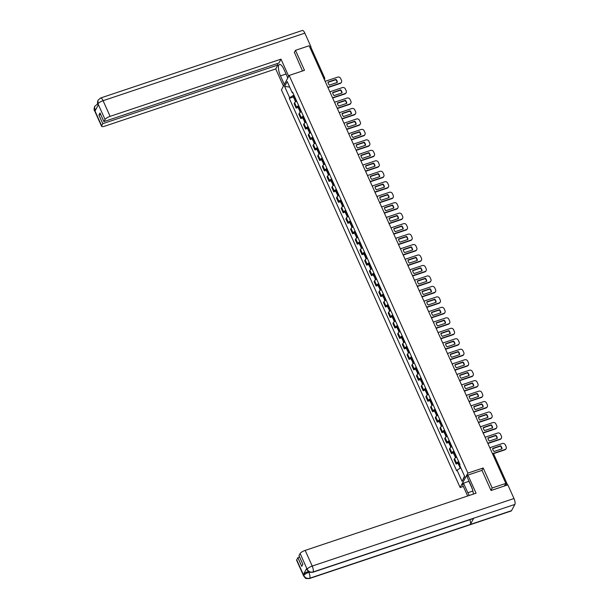 <?xml version="1.0" encoding="UTF-8"?>
<svg xmlns="http://www.w3.org/2000/svg" width="609" height="609" viewBox="0 0 609 609"><rect width="100%" height="100%" fill="white"/><g stroke="black" fill="none" stroke-linecap="round" stroke-linejoin="round"><path stroke-width="0.91" d="M463.35 486.431L460.138 487.512L467.895 473.109L289.176 75.447L304.485 70.324L295.494 50.326L309.151 45.751L505.843 483.417L492.186 487.984L483.196 467.986L467.895 473.109M289.176 75.447L281.419 89.843L460.138 487.512M507.069 485.122A1.53 0.426 155.8 0 0 506.597 485.251L505.805 483.485M505.843 483.417L504.473 485.959L506.597 485.251M490.945 490.291L492.186 487.984M295.494 50.326L294.254 52.633M309.966 47.571A1.53 0.426 -24.2 0 1 310.993 47.54L324.65 77.937A1.53 0.426 155.8 0 0 323.63 77.967M296.69 101.193A3.525 0.974 155.8 0 0 294.611 102.807L294.139 103.682L296.134 108.113L296.606 107.237A3.525 0.974 -24.2 0 1 298.684 105.623M298.09 107.458L296.134 108.113M301.394 111.66A3.525 0.974 155.8 0 0 299.316 113.274L298.844 114.157L300.838 118.58L301.31 117.704A3.525 0.974 -24.2 0 1 303.389 116.091M302.795 117.925L300.838 118.58M306.099 122.127A3.525 0.974 155.8 0 0 304.02 123.741L303.548 124.624L305.543 129.047L306.015 128.172A3.525 0.974 -24.2 0 1 308.093 126.558M307.499 128.392L305.543 129.047M310.803 132.595A3.525 0.974 155.8 0 0 308.725 134.208L308.253 135.091L310.247 139.522L310.719 138.639A3.525 0.974 -24.2 0 1 312.798 137.025M312.204 138.867L310.247 139.522M315.508 143.069A3.525 0.974 155.8 0 0 313.429 144.683L312.957 145.559L314.952 149.989L315.424 149.106A3.525 0.974 -24.2 0 1 317.502 147.492M316.908 149.334L314.952 149.989M320.212 153.537A3.525 0.974 155.8 0 0 318.134 155.15L317.662 156.026L319.656 160.456L320.128 159.581A3.525 0.974 -24.2 0 1 322.207 157.967M321.613 159.802L319.656 160.456M324.917 164.004A3.525 0.974 155.8 0 0 322.839 165.618L322.367 166.493L324.361 170.923L324.833 170.048A3.525 0.974 -24.2 0 1 326.911 168.434M326.317 170.269L324.361 170.923M329.621 174.471A3.525 0.974 155.8 0 0 327.543 176.085L327.071 176.96L329.066 181.391L329.538 180.515A3.525 0.974 -24.2 0 1 331.616 178.901M331.022 180.736L329.066 181.391M334.333 184.938A3.525 0.974 155.8 0 0 332.248 186.552L331.776 187.435L333.77 191.858L334.242 190.982A3.525 0.974 -24.2 0 1 336.32 189.369M335.726 191.203L333.77 191.858M339.038 195.405A3.525 0.974 155.8 0 0 336.952 197.019L336.48 197.902L338.475 202.333L338.947 201.45A3.525 0.974 -24.2 0 1 341.025 199.836M340.431 201.678L338.475 202.333M343.742 205.88A3.525 0.974 155.8 0 0 341.664 207.494L341.185 208.369L343.179 212.8L343.651 211.917A3.525 0.974 -24.2 0 1 345.729 210.303M345.136 212.145L343.179 212.8M348.447 216.347A3.525 0.974 155.8 0 0 346.369 217.961L345.889 218.837L347.884 223.267L348.356 222.392A3.525 0.974 -24.2 0 1 350.434 220.77M349.84 222.612L347.884 223.267M353.151 226.814A3.525 0.974 155.8 0 0 351.073 228.428L350.594 229.304L352.588 233.734L353.06 232.859A3.525 0.974 -24.2 0 1 355.138 231.245M354.545 233.08L352.588 233.734M357.856 237.282A3.525 0.974 155.8 0 0 355.778 238.895L355.298 239.771L357.293 244.201L357.765 243.326A3.525 0.974 -24.2 0 1 359.843 241.712M359.249 243.547L357.293 244.201M362.561 247.749A3.525 0.974 155.8 0 0 360.482 249.363L360.003 250.246L361.997 254.669L362.469 253.793A3.525 0.974 -24.2 0 1 364.547 252.179M363.954 254.014L361.997 254.669M367.265 258.216A3.525 0.974 155.8 0 0 365.187 259.83L364.707 260.713L366.702 265.143L367.174 264.26A3.525 0.974 -24.2 0 1 369.252 262.646M368.658 264.489L366.702 265.143M371.97 268.683A3.525 0.974 155.8 0 0 369.891 270.305L369.412 271.18L371.406 275.611L371.878 274.728A3.525 0.974 -24.2 0 1 373.956 273.114M373.363 274.956L371.406 275.611M376.674 279.158A3.525 0.974 155.8 0 0 374.596 280.772L374.116 281.647L376.111 286.078L376.583 285.195A3.525 0.974 -24.2 0 1 378.661 283.581M378.067 285.423L376.111 286.078M381.379 289.625A3.525 0.974 155.8 0 0 379.3 291.239L378.821 292.114L380.815 296.545L381.287 295.669A3.525 0.974 -24.2 0 1 383.365 294.056M382.772 295.89L380.815 296.545M386.083 300.092A3.525 0.974 155.8 0 0 384.005 301.706L383.533 302.582L385.52 307.012L385.992 306.137A3.525 0.974 -24.2 0 1 388.07 304.523M387.476 306.357L385.52 307.012M390.788 310.56A3.525 0.974 155.8 0 0 388.709 312.173L388.238 313.056L390.224 317.479L390.696 316.604A3.525 0.974 -24.2 0 1 392.775 314.99M392.181 316.825L390.224 317.479M395.492 321.027A3.525 0.974 155.8 0 0 393.414 322.641L392.942 323.524L394.929 327.954L395.401 327.071A3.525 0.974 -24.2 0 1 397.479 325.457M396.885 327.292L394.929 327.954M400.197 331.494A3.525 0.974 155.8 0 0 398.119 333.108L397.647 333.991L399.633 338.421L400.105 337.538A3.525 0.974 -24.2 0 1 402.184 335.924M401.59 337.767L399.633 338.421M404.901 341.969A3.525 0.974 155.8 0 0 402.823 343.583L402.351 344.458L404.338 348.888L404.81 348.005A3.525 0.974 -24.2 0 1 406.888 346.392M406.294 348.234L404.338 348.888M409.606 352.436A3.525 0.974 155.8 0 0 407.528 354.05L407.056 354.925L409.042 359.356L409.514 358.48A3.525 0.974 -24.2 0 1 411.593 356.866M410.999 358.701L409.042 359.356M414.31 362.903A3.525 0.974 155.8 0 0 412.232 364.517L411.76 365.392L413.747 369.823L414.219 368.947A3.525 0.974 -24.2 0 1 416.297 367.334M415.703 369.168L413.747 369.823M419.015 373.37A3.525 0.974 155.8 0 0 416.937 374.984L416.465 375.867L418.452 380.29L418.923 379.415A3.525 0.974 -24.2 0 1 421.002 377.801M420.408 379.635L418.452 380.29M423.719 383.837A3.525 0.974 155.8 0 0 421.641 385.451L421.169 386.334L423.156 390.757L423.628 389.882A3.525 0.974 -24.2 0 1 425.706 388.268M425.112 390.103L423.156 390.757M428.424 394.305A3.525 0.974 155.8 0 0 426.346 395.919L425.874 396.802L427.861 401.232L428.333 400.349A3.525 0.974 -24.2 0 1 430.411 398.735M429.817 400.577L427.861 401.232M433.128 404.779A3.525 0.974 155.8 0 0 431.05 406.393L430.578 407.269L432.565 411.699L433.037 410.816A3.525 0.974 -24.2 0 1 435.115 409.202M434.521 411.045L432.565 411.699M437.833 415.247A3.525 0.974 155.8 0 0 435.755 416.861L435.283 417.736L437.27 422.166L437.742 421.291A3.525 0.974 -24.2 0 1 439.82 419.67M439.226 421.512L437.27 422.166M442.537 425.714A3.525 0.974 155.8 0 0 440.459 427.328L439.987 428.203L441.974 432.634L442.446 431.758A3.525 0.974 -24.2 0 1 444.524 430.144M443.931 431.979L441.974 432.634M447.242 436.181A3.525 0.974 155.8 0 0 445.164 437.795L444.692 438.67L446.679 443.101L447.151 442.225A3.525 0.974 -24.2 0 1 449.229 440.611M448.635 442.446L446.679 443.101M451.947 446.648A3.525 0.974 155.8 0 0 449.868 448.262L449.396 449.145L451.383 453.568L451.855 452.693A3.525 0.974 -24.2 0 1 453.941 451.079M453.34 452.913L451.383 453.568M456.651 457.115A3.525 0.974 155.8 0 0 454.573 458.729L454.101 459.612L456.088 464.043L456.56 463.16A3.525 0.974 -24.2 0 1 458.646 461.546M458.044 463.388L456.088 464.043M293.934 95.057L289.663 97.684L284.593 86.409L287.204 81.568L292.274 92.842L292.975 92.918M464.515 476.093L462.109 481.392L464.713 476.55L459.65 465.276L460.016 464.598L292.632 92.165L292.274 92.842M462.109 481.392L457.039 470.118L460.785 467.811M289.663 97.684L289.298 98.361L456.674 470.795L457.039 470.118M481.909 470.384L483.196 467.986M293.386 96.991L289.298 98.361M284.593 86.409L289.686 87.087M295.296 98.079A5.816 1.606 155.8 0 0 294.695 98.559L294.642 98.612A1.934 0.533 155.8 0 0 294.345 99.13A1.934 0.533 155.8 0 0 295.715 99.069L295.73 99.061M294.345 99.13L293.241 96.679A1.934 0.533 -24.2 0 1 293.538 96.161L293.591 96.115A5.816 1.606 -24.2 0 1 294.193 95.628M295.578 101.87L294.825 100.203A1.934 0.533 -24.2 0 1 295.121 99.686L295.175 99.632A5.816 1.606 -24.2 0 1 295.776 99.153M327.825 87.293L340.355 83.098A2.299 2.078 28.3 0 0 341.512 80.396L340.637 78.454A2.299 2.078 -151.7 0 0 337.668 77.13L325.137 81.324M337.348 82.451A4.743 4.293 28.3 0 0 335.955 79.36L327.985 82.032A4.743 4.293 -151.7 0 0 329.37 85.115L337.348 82.451M327.939 87.559L340.157 83.471A2.299 2.078 28.3 0 0 341.36 82.36M337.12 82.52A4.743 4.293 28.3 0 0 335.757 79.733L328.007 82.329M287.821 77.967L283.969 69.396A8.61 2.809 -108.5 0 0 279.485 64.47A8.61 2.809 -108.5 0 0 280.475 75.874L284.327 84.445M288.712 76.315L281 59.149L278.914 63.024L103.903 121.61L105.06 119.463L97.958 103.736L98.392 104.778L95.05 110.967L94.608 110.13L101.65 125.804A4.59 1.271 155.8 0 0 101.574 126.307A4.59 1.271 155.8 0 0 104.832 126.154L275.725 68.946L277.811 65.072L277.156 63.61M283.436 86.105L275.725 68.946M281 59.149L110.115 116.357A4.59 1.271 155.8 0 0 105.06 119.463M97.98 103.873L97.912 104.375C97.318 104.185 97.349 102.807 97.996 100.241L100.622 97.996L302.391 30.45A4.705 1.538 71.5 0 1 304.843 33.145L310.978 46.802L310.636 47.433M103.903 121.61L100.013 112.954L98.917 115.002L102.807 123.657L101.65 125.804M102.807 123.657L277.811 65.072M294.406 52.344L302.506 70.987M310.978 46.802L309.798 47.19M98.917 115.002L100.668 114.408M287.73 78.135L287.418 77.457M97.996 100.241L97.958 103.72M97.935 104.428A4.705 1.538 71.5 0 0 97.242 104.261L94.646 106.453L94.585 109.993M472.911 491.029L467.819 492.734A8.61 2.809 -108.5 0 0 469.295 495.452M473.36 494.089A8.61 2.809 -108.5 0 0 471.313 486.256L467.027 476.725L467.918 475.066L476.063 493.191L305.178 550.399L312.219 566.066L513.988 498.52L507.853 484.863L491.037 490.489L481.985 470.361L467.918 475.066M467.819 492.734L463.533 483.203L462.642 484.863L467.651 496M469.044 481.224L463.533 483.203M296.712 559.838L303.754 575.505A4.59 1.271 -24.2 0 0 303.685 576.015L296.644 560.341A4.59 1.271 -24.2 0 1 296.712 559.838L297.87 557.692L299.628 557.106M513.988 498.52A4.705 1.538 71.5 0 1 514.887 504.412L473.711 518.198A4.705 1.538 71.5 0 1 473.36 518.525L312.767 572.285A4.705 1.538 71.5 0 0 313.117 571.965C310.514 572.559 308.542 571.676 307.187 569.316L300.123 553.505A4.59 1.271 -24.2 0 1 305.178 550.399M469.882 519.69A4.705 1.538 71.5 0 1 470.338 524.448L511.522 510.662L514.887 504.412M511.522 510.662A4.705 1.538 71.5 0 1 511.157 511.004L309.387 578.55A4.705 1.538 71.5 0 0 309.753 578.215C307.142 578.801 305.17 577.926 303.815 575.581L303.389 574.531A4.59 1.271 -24.2 0 1 308.344 571.455M308.504 571.577L308.839 572.331A4.705 1.538 71.5 0 1 309.753 578.215L470.338 524.448L473.711 518.198L313.117 571.965A4.705 1.538 71.5 0 0 312.219 566.066A4.59 1.271 155.8 0 0 307.172 569.171M297.87 557.692L301.76 566.347L302.863 564.307L298.973 555.652L300.123 553.505M306.723 568.334L307.058 569.75L306.654 568.844A4.59 1.271 -24.2 0 1 306.723 568.334L303.389 574.531M471.206 486.385L468.953 481.392M309.441 572.133L308.839 572.331C306.365 573.229 304.683 574.264 303.792 575.436M287.615 77.51L283.847 69.137M472.751 490.397L471.191 485.99M300.001 108.547A5.816 1.606 155.8 0 0 299.4 109.034L299.346 109.08A1.934 0.533 155.8 0 0 299.049 109.597A1.934 0.533 155.8 0 0 300.42 109.536L300.42 109.536M299.049 109.597L297.946 107.154A1.934 0.533 -24.2 0 1 298.243 106.628L298.303 106.583A5.816 1.606 -24.2 0 1 298.897 106.095M300.283 112.338L299.529 110.671A1.934 0.533 -24.2 0 1 299.826 110.153L299.879 110.107A5.816 1.606 -24.2 0 1 300.481 109.62M332.529 97.767L345.059 93.565A2.299 2.078 28.3 0 0 346.216 90.863L345.341 88.922A2.299 2.078 -151.7 0 0 342.372 87.597L329.842 91.792M342.052 92.918A4.743 4.293 28.3 0 0 340.659 89.828L332.689 92.499A4.743 4.293 -151.7 0 0 334.075 95.583L342.052 92.918M332.643 98.034L344.861 93.946A2.299 2.078 28.3 0 0 346.064 92.827M341.824 92.994A4.743 4.293 28.3 0 0 340.461 90.201L332.712 92.796M304.706 119.014A5.816 1.606 155.8 0 0 304.104 119.501L304.051 119.547A1.934 0.533 155.8 0 0 303.754 120.064A1.934 0.533 155.8 0 0 305.124 120.003L305.139 119.996M303.754 120.064L302.65 117.621A1.934 0.533 -24.2 0 1 302.947 117.103L303.008 117.05A5.816 1.606 -24.2 0 1 303.602 116.563M304.987 122.805L304.234 121.145A1.934 0.533 -24.2 0 1 304.53 120.62L304.591 120.574A5.816 1.606 -24.2 0 1 305.185 120.087M337.234 108.235L349.764 104.04A2.299 2.078 28.3 0 0 350.921 101.338L350.046 99.389A2.299 2.078 -151.7 0 0 347.084 98.064L334.547 102.259M346.757 103.385A4.743 4.293 28.3 0 0 345.364 100.295L337.394 102.967A4.743 4.293 -151.7 0 0 338.779 106.057L346.757 103.385M337.348 108.501L349.566 104.413A2.299 2.078 28.3 0 0 350.769 103.294M346.529 103.461A4.743 4.293 28.3 0 0 345.166 100.675L337.416 103.264M345.166 100.675L345.364 100.295M309.41 129.481A5.816 1.606 155.8 0 0 308.809 129.968L308.755 130.014A1.934 0.533 155.8 0 0 308.458 130.539A1.934 0.533 155.8 0 0 309.829 130.471L309.852 130.463M308.458 130.539L307.355 128.088A1.934 0.533 -24.2 0 1 307.652 127.57L307.712 127.517A5.816 1.606 -24.2 0 1 308.306 127.037M309.692 133.272L308.938 131.613A1.934 0.533 -24.2 0 1 309.235 131.095L309.296 131.042A5.816 1.606 -24.2 0 1 309.89 130.554M341.938 118.702L354.468 114.507A2.299 2.078 28.3 0 0 355.626 111.805L354.75 109.856A2.299 2.078 -151.7 0 0 351.789 108.531L339.251 112.726M351.462 113.853A4.743 4.293 28.3 0 0 350.068 110.769L342.098 113.434A4.743 4.293 -151.7 0 0 343.484 116.525L351.462 113.853M342.052 118.968L354.271 114.88A2.299 2.078 28.3 0 0 355.473 113.761M351.233 113.929A4.743 4.293 28.3 0 0 349.87 111.142L342.121 113.738M314.115 139.956A5.816 1.606 155.8 0 0 313.513 140.435L313.46 140.489A1.934 0.533 155.8 0 0 313.163 141.006A1.934 0.533 155.8 0 0 314.533 140.938L314.533 140.938M313.163 141.006L312.059 138.555A1.934 0.533 -24.2 0 1 312.356 138.037L312.417 137.984A5.816 1.606 -24.2 0 1 313.011 137.505M314.396 143.739L313.643 142.08A1.934 0.533 -24.2 0 1 313.939 141.562L314 141.509A5.816 1.606 -24.2 0 1 314.594 141.029M346.643 129.169L359.173 124.974A2.299 2.078 28.3 0 0 360.33 122.272L359.455 120.323A2.299 2.078 -151.7 0 0 356.493 118.999L343.956 123.201M356.166 124.32A4.743 4.293 28.3 0 0 354.773 121.237L346.803 123.901A4.743 4.293 -151.7 0 0 348.188 126.992L356.166 124.32M346.757 129.435L358.975 125.347A2.299 2.078 28.3 0 0 360.178 124.228M355.938 124.396A4.743 4.293 28.3 0 0 354.575 121.61L346.826 124.206M318.819 150.423A5.816 1.606 155.8 0 0 318.218 150.903L318.164 150.956A1.934 0.533 155.8 0 0 317.868 151.474A1.934 0.533 155.8 0 0 319.238 151.405L319.261 151.405M317.868 151.474L316.764 149.022A1.934 0.533 -24.2 0 1 317.061 148.505L317.122 148.451A5.816 1.606 -24.2 0 1 317.715 147.972M319.101 154.214L318.347 152.547A1.934 0.533 -24.2 0 1 318.644 152.029L318.705 151.976A5.816 1.606 -24.2 0 1 319.299 151.496M351.347 139.636L363.877 135.442A2.299 2.078 28.3 0 0 365.035 132.739L364.159 130.79A2.299 2.078 -151.7 0 0 361.198 129.473L348.66 133.668M360.871 134.787A4.743 4.293 28.3 0 0 359.477 131.704L351.507 134.376A4.743 4.293 -151.7 0 0 352.9 137.459L360.871 134.787M351.462 139.903L363.68 135.815A2.299 2.078 28.3 0 0 364.882 134.703M360.642 134.863A4.743 4.293 28.3 0 0 359.28 132.077L351.53 134.673M323.524 160.89A5.816 1.606 155.8 0 0 322.922 161.37L322.869 161.423A1.934 0.533 155.8 0 0 322.572 161.941A1.934 0.533 155.8 0 0 323.942 161.88L323.942 161.88M322.572 161.941L321.476 159.489A1.934 0.533 -24.2 0 1 321.765 158.972L321.826 158.926A5.816 1.606 -24.2 0 1 322.42 158.439M323.805 164.681L323.052 163.014A1.934 0.533 -24.2 0 1 323.349 162.496L323.409 162.443A5.816 1.606 -24.2 0 1 324.003 161.964M356.052 150.103L368.582 145.909A2.299 2.078 28.3 0 0 369.739 143.206L368.864 141.265A2.299 2.078 -151.7 0 0 365.902 139.941L353.365 144.135M365.575 145.262A4.743 4.293 28.3 0 0 364.182 142.171L356.212 144.843A4.743 4.293 -151.7 0 0 357.605 147.926L365.575 145.262M356.166 150.37L368.384 146.282A2.299 2.078 28.3 0 0 369.587 145.17M365.347 145.33A4.743 4.293 28.3 0 0 363.984 142.544L356.235 145.14M328.228 171.357A5.816 1.606 155.8 0 0 327.627 171.837L327.573 171.89A1.934 0.533 155.8 0 0 327.277 172.408A1.934 0.533 155.8 0 0 328.647 172.347L328.67 172.339M327.277 172.408L326.18 169.964A1.934 0.533 -24.2 0 1 326.47 169.439L326.531 169.393A5.816 1.606 -24.2 0 1 327.124 168.906M328.51 175.148L327.764 173.481A1.934 0.533 -24.2 0 1 328.053 172.964L328.114 172.918A5.816 1.606 -24.2 0 1 328.708 172.431M360.756 160.578L373.287 156.376A2.299 2.078 28.3 0 0 374.444 153.674L373.568 151.732A2.299 2.078 -151.7 0 0 370.607 150.408L358.069 154.602M370.28 155.729A4.743 4.293 28.3 0 0 368.887 152.638L360.916 155.31A4.743 4.293 -151.7 0 0 362.309 158.393L370.28 155.729M360.878 160.845L373.089 156.757A2.299 2.078 28.3 0 0 374.291 155.638M370.051 155.805A4.743 4.293 28.3 0 0 368.689 153.011L360.939 155.607M332.933 181.825A5.816 1.606 155.8 0 0 332.331 182.312L332.278 182.357A1.934 0.533 155.8 0 0 331.981 182.875A1.934 0.533 155.8 0 0 333.351 182.814L333.374 182.807M331.981 182.875L330.885 180.431A1.934 0.533 -24.2 0 1 331.174 179.914L331.235 179.861A5.816 1.606 -24.2 0 1 331.829 179.373M333.214 185.616L332.468 183.948A1.934 0.533 -24.2 0 1 332.758 183.431L332.818 183.385A5.816 1.606 -24.2 0 1 333.412 182.898M365.461 171.045L377.991 166.851A2.299 2.078 28.3 0 0 379.148 164.148L378.273 162.2A2.299 2.078 -151.7 0 0 375.311 160.875L362.774 165.069M374.984 166.196A4.743 4.293 28.3 0 0 373.591 163.105L365.621 165.777A4.743 4.293 -151.7 0 0 367.014 168.86L374.984 166.196M365.583 171.312L377.793 167.224A2.299 2.078 28.3 0 0 378.996 166.105M374.756 166.272A4.743 4.293 28.3 0 0 373.393 163.486L365.644 166.074M373.393 163.486L373.591 163.105M337.637 192.292A5.816 1.606 155.8 0 0 337.036 192.779L336.983 192.825A1.934 0.533 155.8 0 0 336.686 193.35A1.934 0.533 155.8 0 0 338.056 193.281L338.056 193.281M336.686 193.35L335.589 190.899A1.934 0.533 -24.2 0 1 335.879 190.381L335.94 190.328A5.816 1.606 -24.2 0 1 336.533 189.848M337.919 196.083L337.173 194.423A1.934 0.533 -24.2 0 1 337.462 193.898L337.523 193.852A5.816 1.606 -24.2 0 1 338.117 193.365M370.165 181.512L382.696 177.318A2.299 2.078 28.3 0 0 383.853 174.616L382.977 172.667A2.299 2.078 -151.7 0 0 380.016 171.342L367.478 175.537M379.689 176.663A4.743 4.293 28.3 0 0 378.303 173.58L370.325 176.245A4.743 4.293 -151.7 0 0 371.718 179.335L379.689 176.663M370.287 181.779L382.498 177.691A2.299 2.078 28.3 0 0 383.7 176.572M379.46 176.739A4.743 4.293 28.3 0 0 378.098 173.953L370.348 176.549M342.342 202.767A5.816 1.606 155.8 0 0 341.74 203.246L341.687 203.299A1.934 0.533 155.8 0 0 341.39 203.817A1.934 0.533 155.8 0 0 342.76 203.749L342.783 203.741M341.39 203.817L340.294 201.366A1.934 0.533 -24.2 0 1 340.583 200.848L340.644 200.795A5.816 1.606 -24.2 0 1 341.238 200.315M342.623 206.55L341.877 204.89A1.934 0.533 -24.2 0 1 342.167 204.373L342.228 204.319A5.816 1.606 -24.2 0 1 342.821 203.84M374.87 191.98L387.4 187.785A2.299 2.078 28.3 0 0 388.557 185.083L387.682 183.134A2.299 2.078 -151.7 0 0 384.721 181.809L372.183 186.011M384.393 187.13A4.743 4.293 28.3 0 0 383.008 184.047L375.03 186.712A4.743 4.293 -151.7 0 0 376.423 189.802L384.393 187.13M374.992 192.246L387.202 188.158A2.299 2.078 28.3 0 0 388.405 187.039M384.165 187.207A4.743 4.293 28.3 0 0 382.802 184.42L375.053 187.016M347.046 213.234A5.816 1.606 155.8 0 0 346.445 213.713L346.392 213.767A1.934 0.533 155.8 0 0 346.095 214.284A1.934 0.533 155.8 0 0 347.465 214.216L347.465 214.216M346.095 214.284L344.998 211.833A1.934 0.533 -24.2 0 1 345.288 211.315L345.349 211.262A5.816 1.606 -24.2 0 1 345.942 210.783M347.328 217.025L346.582 215.358A1.934 0.533 -24.2 0 1 346.871 214.84L346.932 214.787A5.816 1.606 -24.2 0 1 347.526 214.307M379.574 202.447L392.105 198.252A2.299 2.078 28.3 0 0 393.262 195.55L392.386 193.601A2.299 2.078 -151.7 0 0 389.425 192.277L376.887 196.479M389.098 197.598A4.743 4.293 28.3 0 0 387.712 194.515L379.734 197.179A4.743 4.293 -151.7 0 0 381.127 200.27L389.098 197.598M379.696 202.713L391.907 198.625A2.299 2.078 28.3 0 0 393.109 197.514M388.869 197.674A4.743 4.293 28.3 0 0 387.507 194.888L379.757 197.483M351.751 223.701A5.816 1.606 155.8 0 0 351.149 224.181L351.096 224.234A1.934 0.533 155.8 0 0 350.799 224.751A1.934 0.533 155.8 0 0 352.169 224.691L352.192 224.683M350.799 224.751L349.703 222.3A1.934 0.533 -24.2 0 1 349.992 221.783L350.053 221.737A5.816 1.606 -24.2 0 1 350.647 221.25M352.032 227.492L351.286 225.825A1.934 0.533 -24.2 0 1 351.576 225.307L351.637 225.254A5.816 1.606 -24.2 0 1 352.23 224.774M384.279 212.914L396.809 208.72A2.299 2.078 28.3 0 0 397.966 206.017L397.091 204.076A2.299 2.078 -151.7 0 0 394.13 202.751L381.592 206.946M393.802 208.072A4.743 4.293 28.3 0 0 392.417 204.982L384.439 207.654A4.743 4.293 -151.7 0 0 385.832 210.737L393.802 208.072M384.401 213.18L396.611 209.093A2.299 2.078 28.3 0 0 397.814 207.981M393.574 208.141A4.743 4.293 28.3 0 0 392.211 205.355L384.462 207.951M356.455 234.168A5.816 1.606 155.8 0 0 355.854 234.648L355.801 234.701A1.934 0.533 155.8 0 0 355.504 235.219A1.934 0.533 155.8 0 0 356.874 235.158L356.897 235.15M355.504 235.219L354.408 232.767A1.934 0.533 -24.2 0 1 354.697 232.25L354.758 232.204A5.816 1.606 -24.2 0 1 355.351 231.717M356.737 237.959L355.991 236.292A1.934 0.533 -24.2 0 1 356.28 235.774L356.341 235.721A5.816 1.606 -24.2 0 1 356.935 235.241M388.984 223.389L401.514 219.187A2.299 2.078 28.3 0 0 402.671 216.484L401.795 214.543A2.299 2.078 -151.7 0 0 398.834 213.219L386.296 217.413M398.507 218.54A4.743 4.293 28.3 0 0 397.121 215.449L389.143 218.121A4.743 4.293 -151.7 0 0 390.536 221.204L398.507 218.54M389.105 223.655L401.316 219.567A2.299 2.078 28.3 0 0 402.519 218.448M398.278 218.616A4.743 4.293 28.3 0 0 396.916 215.822L389.166 218.418M361.16 244.635A5.816 1.606 155.8 0 0 360.558 245.123L360.505 245.168A1.934 0.533 155.8 0 0 360.208 245.686A1.934 0.533 155.8 0 0 361.579 245.625L361.579 245.625M360.208 245.686L359.112 243.242A1.934 0.533 -24.2 0 1 359.401 242.717L359.462 242.671A5.816 1.606 -24.2 0 1 360.056 242.184M361.442 248.426L360.695 246.759A1.934 0.533 -24.2 0 1 360.985 246.242L361.046 246.196A5.816 1.606 -24.2 0 1 361.639 245.709M393.688 233.856L406.218 229.662A2.299 2.078 28.3 0 0 407.375 226.959L406.5 225.01A2.299 2.078 -151.7 0 0 403.539 223.686L391.001 227.88M403.211 229.007A4.743 4.293 28.3 0 0 401.826 225.916L393.848 228.588A4.743 4.293 -151.7 0 0 395.241 231.671L403.211 229.007M393.81 234.122L406.02 230.035A2.299 2.078 28.3 0 0 407.223 228.915M402.991 229.083A4.743 4.293 28.3 0 0 401.62 226.297L393.871 228.885M401.62 226.297L401.826 225.916M365.864 255.102A5.816 1.606 155.8 0 0 365.263 255.59L365.21 255.635A1.934 0.533 155.8 0 0 364.913 256.161A1.934 0.533 155.8 0 0 366.283 256.092L366.306 256.084M364.913 256.161L363.817 253.709A1.934 0.533 -24.2 0 1 364.106 253.192L364.167 253.138A5.816 1.606 -24.2 0 1 364.761 252.659M366.146 258.894L365.4 257.234A1.934 0.533 -24.2 0 1 365.689 256.709L365.75 256.663A5.816 1.606 -24.2 0 1 366.344 256.176M398.393 244.323L410.923 240.129A2.299 2.078 28.3 0 0 412.08 237.426L411.204 235.477A2.299 2.078 -151.7 0 0 408.243 234.153L395.705 238.347M407.916 239.474A4.743 4.293 28.3 0 0 406.53 236.391L398.552 239.055A4.743 4.293 -151.7 0 0 399.946 242.146L407.916 239.474M398.514 244.59L410.725 240.502A2.299 2.078 28.3 0 0 411.928 239.383M407.695 239.55A4.743 4.293 28.3 0 0 406.325 236.764L398.575 239.352M370.569 265.57A5.816 1.606 155.8 0 0 369.967 266.057L369.914 266.11A1.934 0.533 155.8 0 0 369.617 266.628A1.934 0.533 155.8 0 0 370.988 266.559L370.988 266.559M369.617 266.628L368.521 264.177A1.934 0.533 -24.2 0 1 368.81 263.659L368.871 263.606A5.816 1.606 -24.2 0 1 369.465 263.126M370.851 269.361L370.105 267.701A1.934 0.533 -24.2 0 1 370.394 267.184L370.455 267.13A5.816 1.606 -24.2 0 1 371.048 266.651M403.097 254.79L415.627 250.596A2.299 2.078 28.3 0 0 416.784 247.893L415.909 245.945A2.299 2.078 -151.7 0 0 412.948 244.62L400.41 248.815M412.62 249.941A4.743 4.293 28.3 0 0 411.235 246.858L403.265 249.523A4.743 4.293 -151.7 0 0 404.65 252.613L412.62 249.941M403.219 255.057L415.429 250.969A2.299 2.078 28.3 0 0 416.632 249.85M412.4 250.017A4.743 4.293 28.3 0 0 411.029 247.231L403.28 249.827M375.273 276.044A5.816 1.606 155.8 0 0 374.672 276.524L374.619 276.577A1.934 0.533 155.8 0 0 374.322 277.095A1.934 0.533 155.8 0 0 375.692 277.026L375.715 277.026M374.322 277.095L373.226 274.644A1.934 0.533 -24.2 0 1 373.515 274.126L373.576 274.073A5.816 1.606 -24.2 0 1 374.17 273.593M375.555 279.836L374.809 278.168A1.934 0.533 -24.2 0 1 375.098 277.651L375.159 277.597A5.816 1.606 -24.2 0 1 375.753 277.118M407.802 265.258L420.332 261.063A2.299 2.078 28.3 0 0 421.489 258.361L420.613 256.412A2.299 2.078 -151.7 0 0 417.652 255.087L405.114 259.289M417.325 260.408A4.743 4.293 28.3 0 0 415.939 257.325L407.969 259.99A4.743 4.293 -151.7 0 0 409.355 263.08L417.325 260.408M407.923 265.524L420.134 261.436A2.299 2.078 28.3 0 0 421.337 260.317M417.104 260.485A4.743 4.293 28.3 0 0 415.734 257.698L407.984 260.294M379.978 286.512A5.816 1.606 155.8 0 0 379.377 286.991L379.323 287.045A1.934 0.533 155.8 0 0 379.026 287.562A1.934 0.533 155.8 0 0 380.397 287.494L380.419 287.494M379.026 287.562L377.93 285.111A1.934 0.533 -24.2 0 1 378.219 284.593L378.28 284.54A5.816 1.606 -24.2 0 1 378.874 284.06M380.26 290.303L379.514 288.636A1.934 0.533 -24.2 0 1 379.803 288.118L379.864 288.065A5.816 1.606 -24.2 0 1 380.458 287.585M412.506 275.725L425.036 271.53A2.299 2.078 28.3 0 0 426.193 268.828L425.318 266.887A2.299 2.078 -151.7 0 0 422.357 265.562L409.819 269.757M422.029 270.883A4.743 4.293 28.3 0 0 420.644 267.793L412.674 270.465A4.743 4.293 -151.7 0 0 414.059 273.548L422.029 270.883M412.628 275.991L424.838 271.903A2.299 2.078 28.3 0 0 426.049 270.792M421.809 270.952A4.743 4.293 28.3 0 0 420.438 268.166L412.689 270.761M384.682 296.979A5.816 1.606 155.8 0 0 384.081 297.458L384.028 297.512A1.934 0.533 155.8 0 0 383.731 298.029A1.934 0.533 155.8 0 0 385.109 297.968L385.109 297.968M383.731 298.029L382.635 295.578A1.934 0.533 -24.2 0 1 382.924 295.06L382.985 295.015A5.816 1.606 -24.2 0 1 383.579 294.528M384.964 300.77L384.218 299.103A1.934 0.533 -24.2 0 1 384.507 298.585L384.568 298.532A5.816 1.606 -24.2 0 1 385.162 298.052M417.211 286.192L429.741 281.997A2.299 2.078 28.3 0 0 430.898 279.295L430.023 277.354A2.299 2.078 -151.7 0 0 427.061 276.029L414.523 280.224M426.734 281.35A4.743 4.293 28.3 0 0 425.348 278.26L417.378 280.932A4.743 4.293 -151.7 0 0 418.764 284.015L426.734 281.35M417.332 286.466L429.543 282.37A2.299 2.078 28.3 0 0 430.753 281.259M426.513 281.419A4.743 4.293 28.3 0 0 425.143 278.633L417.393 281.229M389.387 307.446A5.816 1.606 155.8 0 0 388.793 307.933L388.732 307.979A1.934 0.533 155.8 0 0 388.435 308.497A1.934 0.533 155.8 0 0 389.813 308.436L389.829 308.428M388.435 308.497L387.339 306.053A1.934 0.533 -24.2 0 1 387.628 305.528L387.689 305.482A5.816 1.606 -24.2 0 1 388.283 304.995M389.669 311.237L388.923 309.57A1.934 0.533 -24.2 0 1 389.212 309.052L389.273 309.007A5.816 1.606 -24.2 0 1 389.867 308.519M421.915 296.667L434.445 292.465A2.299 2.078 28.3 0 0 435.602 289.762L434.727 287.821A2.299 2.078 -151.7 0 0 431.766 286.496L419.228 290.691M431.438 291.818A4.743 4.293 28.3 0 0 430.053 288.727L422.083 291.399A4.743 4.293 -151.7 0 0 423.468 294.482L431.438 291.818M422.037 296.933L434.247 292.845A2.299 2.078 28.3 0 0 435.458 291.726M431.218 291.894A4.743 4.293 28.3 0 0 429.847 289.108L422.098 291.696M429.847 289.108L430.053 288.727M394.092 317.913A5.816 1.606 155.8 0 0 393.498 318.4L393.437 318.446A1.934 0.533 155.8 0 0 393.14 318.964A1.934 0.533 155.8 0 0 394.518 318.903L394.518 318.903M393.14 318.964L392.044 316.52A1.934 0.533 -24.2 0 1 392.333 316.002L392.394 315.949A5.816 1.606 -24.2 0 1 392.988 315.47M394.373 321.704L393.627 320.045A1.934 0.533 -24.2 0 1 393.916 319.519L393.977 319.474A5.816 1.606 -24.2 0 1 394.571 318.987M426.62 307.134L439.158 302.939A2.299 2.078 28.3 0 0 440.307 300.237L439.432 298.288A2.299 2.078 -151.7 0 0 436.47 296.964L423.933 301.158M436.143 302.285A4.743 4.293 28.3 0 0 434.757 299.194L426.787 301.866A4.743 4.293 -151.7 0 0 428.173 304.957L436.143 302.285M426.742 307.4L438.952 303.312A2.299 2.078 28.3 0 0 440.162 302.193M435.922 302.361A4.743 4.293 28.3 0 0 434.552 299.575L426.802 302.163M434.552 299.575L434.757 299.194M398.796 328.38A5.816 1.606 155.8 0 0 398.202 328.868L398.141 328.913A1.934 0.533 155.8 0 0 397.844 329.439A1.934 0.533 155.8 0 0 399.222 329.37L399.222 329.37M397.844 329.439L396.748 326.987A1.934 0.533 -24.2 0 1 397.038 326.47L397.098 326.416A5.816 1.606 -24.2 0 1 397.692 325.937M399.078 332.171L398.332 330.512A1.934 0.533 -24.2 0 1 398.621 329.994L398.682 329.941A5.816 1.606 -24.2 0 1 399.276 329.454M431.324 317.601L443.862 313.407A2.299 2.078 28.3 0 0 445.012 310.704L444.136 308.755A2.299 2.078 -151.7 0 0 441.175 307.431L428.645 311.625M440.847 312.752A4.743 4.293 28.3 0 0 439.462 309.669L431.492 312.333A4.743 4.293 -151.7 0 0 432.877 315.424L440.847 312.752M431.446 317.868L443.656 313.78A2.299 2.078 28.3 0 0 444.867 312.661M440.627 312.828A4.743 4.293 28.3 0 0 439.256 310.042L431.507 312.638M403.501 338.855A5.816 1.606 155.8 0 0 402.907 339.335L402.846 339.388A1.934 0.533 155.8 0 0 402.549 339.906A1.934 0.533 155.8 0 0 403.927 339.837L403.942 339.83M402.549 339.906L401.453 337.455A1.934 0.533 -24.2 0 1 401.75 336.937L401.803 336.884A5.816 1.606 -24.2 0 1 402.397 336.404M403.782 342.639L403.036 340.979A1.934 0.533 -24.2 0 1 403.325 340.461L403.386 340.408A5.816 1.606 -24.2 0 1 403.98 339.929M436.029 328.068L448.567 323.874A2.299 2.078 28.3 0 0 449.716 321.171L448.841 319.223A2.299 2.078 -151.7 0 0 445.879 317.898L433.349 322.1M445.552 323.219A4.743 4.293 28.3 0 0 444.167 320.136L436.196 322.8A4.743 4.293 -151.7 0 0 437.582 325.891L445.552 323.219M436.151 328.335L448.361 324.247A2.299 2.078 28.3 0 0 449.571 323.128M445.331 323.295A4.743 4.293 28.3 0 0 443.961 320.509L436.211 323.105M408.205 349.322A5.816 1.606 155.8 0 0 407.611 349.802L407.55 349.855A1.934 0.533 155.8 0 0 407.254 350.373A1.934 0.533 155.8 0 0 408.631 350.304L408.631 350.304M407.254 350.373L406.157 347.922A1.934 0.533 -24.2 0 1 406.454 347.404L406.507 347.351A5.816 1.606 -24.2 0 1 407.101 346.871M408.487 353.113L407.741 351.446A1.934 0.533 -24.2 0 1 408.038 350.929L408.091 350.875A5.816 1.606 -24.2 0 1 408.685 350.396M440.733 338.535L453.271 334.341A2.299 2.078 28.3 0 0 454.421 331.639L453.545 329.69A2.299 2.078 -151.7 0 0 450.584 328.373L438.054 332.567M450.257 333.686A4.743 4.293 28.3 0 0 448.871 330.603L440.901 333.275A4.743 4.293 -151.7 0 0 442.286 336.358L450.257 333.686M440.855 338.802L453.066 334.714A2.299 2.078 28.3 0 0 454.276 333.603M450.036 333.762A4.743 4.293 28.3 0 0 448.666 330.976L440.924 333.572M412.91 359.79A5.816 1.606 155.8 0 0 412.316 360.269L412.255 360.322A1.934 0.533 155.8 0 0 411.966 360.84A1.934 0.533 155.8 0 0 413.336 360.779L413.351 360.772M411.966 360.84L410.862 358.389A1.934 0.533 -24.2 0 1 411.159 357.871L411.212 357.826A5.816 1.606 -24.2 0 1 411.806 357.338M413.191 363.581L412.445 361.913A1.934 0.533 -24.2 0 1 412.742 361.396L412.795 361.343A5.816 1.606 -24.2 0 1 413.389 360.863M445.438 349.003L457.976 344.808A2.299 2.078 28.3 0 0 459.125 342.106L458.25 340.165A2.299 2.078 -151.7 0 0 455.288 338.84L442.758 343.034M454.961 344.161A4.743 4.293 28.3 0 0 453.576 341.07L445.605 343.742A4.743 4.293 -151.7 0 0 446.991 346.826L454.961 344.161M445.56 349.269L457.77 345.181A2.299 2.078 28.3 0 0 458.98 344.07M454.74 344.23A4.743 4.293 28.3 0 0 453.37 341.443L445.628 344.039M417.614 370.257A5.816 1.606 155.8 0 0 417.02 370.736L416.959 370.79A1.934 0.533 155.8 0 0 416.67 371.307A1.934 0.533 155.8 0 0 418.04 371.246L418.056 371.239M416.67 371.307L415.566 368.864A1.934 0.533 -24.2 0 1 415.863 368.338L415.917 368.293A5.816 1.606 -24.2 0 1 416.51 367.806M417.896 374.048L417.15 372.381A1.934 0.533 -24.2 0 1 417.447 371.863L417.5 371.817A5.816 1.606 -24.2 0 1 418.094 371.33M450.142 359.477L462.68 355.275A2.299 2.078 28.3 0 0 463.83 352.573L462.954 350.632A2.299 2.078 -151.7 0 0 459.993 349.307L447.463 353.502M459.666 354.628A4.743 4.293 28.3 0 0 458.28 351.538L450.31 354.21A4.743 4.293 -151.7 0 0 451.695 357.293L459.666 354.628M450.264 359.744L462.475 355.656A2.299 2.078 28.3 0 0 463.685 354.537M459.445 354.704A4.743 4.293 28.3 0 0 458.075 351.911L450.333 354.507M422.319 380.724A5.816 1.606 155.8 0 0 421.725 381.211L421.664 381.257A1.934 0.533 155.8 0 0 421.375 381.774A1.934 0.533 155.8 0 0 422.745 381.714L422.76 381.706M421.375 381.774L420.271 379.331A1.934 0.533 -24.2 0 1 420.568 378.813L420.621 378.76A5.816 1.606 -24.2 0 1 421.215 378.273M422.6 384.515L421.854 382.848A1.934 0.533 -24.2 0 1 422.151 382.33L422.204 382.285A5.816 1.606 -24.2 0 1 422.798 381.797M454.847 369.945L467.385 365.75A2.299 2.078 28.3 0 0 468.534 363.048L467.659 361.099A2.299 2.078 -151.7 0 0 464.697 359.774L452.167 363.969M464.37 365.096A4.743 4.293 28.3 0 0 462.985 362.005L455.014 364.677A4.743 4.293 -151.7 0 0 456.4 367.767L464.37 365.096M454.969 370.211L467.179 366.123A2.299 2.078 28.3 0 0 468.39 365.004M464.149 365.172A4.743 4.293 28.3 0 0 462.779 362.385L455.037 364.974M462.779 362.385L462.985 362.005M427.023 391.191A5.816 1.606 155.8 0 0 426.429 391.678L426.369 391.724A1.934 0.533 155.8 0 0 426.079 392.249A1.934 0.533 155.8 0 0 427.449 392.181L427.465 392.173M426.079 392.249L424.975 389.798A1.934 0.533 -24.2 0 1 425.272 389.28L425.326 389.227A5.816 1.606 -24.2 0 1 425.927 388.748M427.305 394.982L426.559 393.323A1.934 0.533 -24.2 0 1 426.856 392.797L426.909 392.752A5.816 1.606 -24.2 0 1 427.51 392.265M459.551 380.412L472.089 376.217A2.299 2.078 28.3 0 0 473.239 373.515L472.363 371.566A2.299 2.078 -151.7 0 0 469.402 370.242L456.872 374.436M469.075 375.563A4.743 4.293 28.3 0 0 467.689 372.48L459.719 375.144A4.743 4.293 -151.7 0 0 461.104 378.235L469.075 375.563M459.673 380.678L471.884 376.59A2.299 2.078 28.3 0 0 473.094 375.471M468.854 375.639A4.743 4.293 28.3 0 0 467.484 372.853L459.742 375.448M431.728 401.666A5.816 1.606 155.8 0 0 431.134 402.146L431.073 402.199A1.934 0.533 155.8 0 0 430.784 402.716A1.934 0.533 155.8 0 0 432.154 402.648L432.169 402.64M430.784 402.716L429.68 400.265A1.934 0.533 -24.2 0 1 429.977 399.748L430.03 399.694A5.816 1.606 -24.2 0 1 430.632 399.215M432.009 405.449L431.263 403.79A1.934 0.533 -24.2 0 1 431.56 403.272L431.614 403.219A5.816 1.606 -24.2 0 1 432.215 402.739M464.256 390.879L476.794 386.685A2.299 2.078 28.3 0 0 477.943 383.982L477.068 382.033A2.299 2.078 -151.7 0 0 474.106 380.709L461.576 384.911M473.779 386.03A4.743 4.293 28.3 0 0 472.394 382.947L464.423 385.611A4.743 4.293 -151.7 0 0 465.809 388.702L473.779 386.03M464.378 391.145L476.588 387.058A2.299 2.078 28.3 0 0 477.799 385.939M473.558 386.106A4.743 4.293 28.3 0 0 472.188 383.32L464.446 385.916M436.432 412.133A5.816 1.606 155.8 0 0 435.838 412.613L435.778 412.666A1.934 0.533 155.8 0 0 435.488 413.184A1.934 0.533 155.8 0 0 436.859 413.115L436.874 413.115M435.488 413.184L434.384 410.732A1.934 0.533 -24.2 0 1 434.681 410.215L434.735 410.161A5.816 1.606 -24.2 0 1 435.336 409.682M436.714 415.924L435.968 414.257A1.934 0.533 -24.2 0 1 436.265 413.739L436.318 413.686A5.816 1.606 -24.2 0 1 436.919 413.206M468.96 401.346L481.498 397.152A2.299 2.078 28.3 0 0 482.648 394.449L481.772 392.5A2.299 2.078 -151.7 0 0 478.811 391.184L466.281 395.378M478.484 396.497A4.743 4.293 28.3 0 0 477.098 393.414L469.128 396.078A4.743 4.293 -151.7 0 0 470.513 399.169L478.484 396.497M469.082 401.613L481.293 397.525A2.299 2.078 28.3 0 0 482.503 396.413M478.263 396.573A4.743 4.293 28.3 0 0 476.893 393.787L469.151 396.383M441.137 422.6A5.816 1.606 155.8 0 0 440.543 423.08L440.482 423.133A1.934 0.533 155.8 0 0 440.193 423.651A1.934 0.533 155.8 0 0 441.563 423.59L441.563 423.59M440.193 423.651L439.089 421.2A1.934 0.533 -24.2 0 1 439.386 420.682L439.439 420.636A5.816 1.606 -24.2 0 1 440.041 420.149M441.418 426.391L440.672 424.724A1.934 0.533 -24.2 0 1 440.969 424.207L441.023 424.153A5.816 1.606 -24.2 0 1 441.624 423.674M473.665 411.813L486.203 407.619A2.299 2.078 28.3 0 0 487.352 404.916L486.477 402.975A2.299 2.078 -151.7 0 0 483.516 401.651L470.985 405.845M483.188 406.972A4.743 4.293 28.3 0 0 481.803 403.881L473.832 406.553A4.743 4.293 -151.7 0 0 475.218 409.636L483.188 406.972M473.787 412.08L485.997 407.992A2.299 2.078 28.3 0 0 487.208 406.881M482.967 407.04A4.743 4.293 28.3 0 0 481.597 404.254L473.855 406.85M445.841 433.068A5.816 1.606 155.8 0 0 445.248 433.547L445.187 433.6A1.934 0.533 155.8 0 0 444.897 434.118A1.934 0.533 155.8 0 0 446.268 434.057L446.268 434.057M444.897 434.118L443.794 431.667A1.934 0.533 -24.2 0 1 444.09 431.149L444.144 431.103A5.816 1.606 -24.2 0 1 444.745 430.616M446.123 436.859L445.377 435.191A1.934 0.533 -24.2 0 1 445.674 434.674L445.727 434.62A5.816 1.606 -24.2 0 1 446.328 434.141M478.369 422.288L490.907 418.086A2.299 2.078 28.3 0 0 492.057 415.384L491.181 413.442A2.299 2.078 -151.7 0 0 488.22 412.118L475.69 416.312M487.893 417.439A4.743 4.293 28.3 0 0 486.507 414.348L478.537 417.02A4.743 4.293 -151.7 0 0 479.922 420.103L487.893 417.439M478.491 422.555L490.702 418.467A2.299 2.078 28.3 0 0 491.912 417.348M487.672 417.515A4.743 4.293 28.3 0 0 486.302 414.721L478.56 417.317M450.546 443.535A5.816 1.606 155.8 0 0 449.952 444.022L449.891 444.068A1.934 0.533 155.8 0 0 449.602 444.585A1.934 0.533 155.8 0 0 450.972 444.524L450.987 444.517M449.602 444.585L448.498 442.142A1.934 0.533 -24.2 0 1 448.795 441.616L448.848 441.571A5.816 1.606 -24.2 0 1 449.45 441.083M450.827 447.326L450.081 445.659A1.934 0.533 -24.2 0 1 450.378 445.141L450.432 445.095A5.816 1.606 -24.2 0 1 451.033 444.608M483.074 432.755L495.612 428.561A2.299 2.078 28.3 0 0 496.761 425.858L495.886 423.91A2.299 2.078 -151.7 0 0 492.925 422.585L480.394 426.78M492.597 427.906A4.743 4.293 28.3 0 0 491.212 424.816L483.241 427.488A4.743 4.293 -151.7 0 0 484.627 430.571L492.597 427.906M483.196 433.022L495.406 428.934A2.299 2.078 28.3 0 0 496.617 427.815M492.376 427.982A4.743 4.293 28.3 0 0 491.014 425.196L483.264 427.784M491.014 425.196L491.212 424.816M455.25 454.002A5.816 1.606 155.8 0 0 454.657 454.489L454.596 454.535A1.934 0.533 155.8 0 0 454.306 455.06A1.934 0.533 155.8 0 0 455.677 454.992L455.677 454.992M454.306 455.06L453.203 452.609A1.934 0.533 -24.2 0 1 453.499 452.091L453.553 452.038A5.816 1.606 -24.2 0 1 454.154 451.558M455.532 457.793L454.786 456.133A1.934 0.533 -24.2 0 1 455.083 455.608L455.136 455.562A5.816 1.606 -24.2 0 1 455.738 455.075M487.779 443.223L500.316 439.028A2.299 2.078 28.3 0 0 501.466 436.326L500.598 434.377A2.299 2.078 -151.7 0 0 497.629 433.052L485.099 437.247M497.302 438.373A4.743 4.293 28.3 0 0 495.916 435.29L487.946 437.955A4.743 4.293 -151.7 0 0 489.331 441.045L497.302 438.373M487.9 443.489L500.111 439.401A2.299 2.078 28.3 0 0 501.321 438.282M497.081 438.45A4.743 4.293 28.3 0 0 495.718 435.663L487.969 438.252M459.955 464.469A5.816 1.606 155.8 0 0 459.361 464.956L459.3 465.01A1.934 0.533 155.8 0 0 459.011 465.527A1.934 0.533 155.8 0 0 459.803 465.619M459.011 465.527L457.907 463.076A1.934 0.533 -24.2 0 1 458.204 462.558L458.257 462.505A5.816 1.606 -24.2 0 1 458.859 462.025M460.198 468.169L459.49 466.601A1.934 0.533 -24.2 0 1 459.787 466.083L459.841 466.03A5.816 1.606 -24.2 0 1 459.947 465.938M492.483 453.69L505.021 449.495A2.299 2.078 28.3 0 0 506.17 446.793L505.303 444.844A2.299 2.078 -151.7 0 0 502.334 443.519L489.803 447.714M502.006 448.841A4.743 4.293 28.3 0 0 500.621 445.758L492.651 448.422A4.743 4.293 -151.7 0 0 494.036 451.513L502.006 448.841M492.765 453.903L504.815 449.868A2.299 2.078 28.3 0 0 506.026 448.749M501.786 448.917A4.743 4.293 28.3 0 0 500.423 446.131L492.673 448.726M451.855 452.693L449.868 448.262M447.151 442.225L445.164 437.795M442.446 431.758L440.459 427.328M437.742 421.291L435.755 416.861M433.037 410.816L431.05 406.393M428.333 400.349L426.346 395.919M423.628 389.882L421.641 385.451M418.923 379.415L416.937 374.984M414.219 368.947L412.232 364.517M409.514 358.48L407.528 354.05M404.81 348.005L402.823 343.583M400.105 337.538L398.119 333.108M395.401 327.071L393.414 322.641M390.696 316.604L388.709 312.173M385.992 306.137L384.005 301.706M381.287 295.669L379.3 291.239M376.583 285.195L374.596 280.772M371.878 274.728L369.891 270.305M367.174 264.26L365.187 259.83M362.469 253.793L360.482 249.363M357.765 243.326L355.778 238.895M353.06 232.859L351.073 228.428M348.356 222.392L346.369 217.961M343.651 211.917L341.664 207.494M338.947 201.45L336.952 197.019M334.242 190.982L332.248 186.552M329.538 180.515L327.543 176.085M324.833 170.048L322.839 165.618M320.128 159.581L318.134 155.15M315.424 149.106L313.429 144.683M310.719 138.639L308.725 134.208M306.015 128.172L304.02 123.741M301.31 117.704L299.316 113.274M296.606 107.237L294.611 102.807M456.56 463.16L454.573 458.729M493.998 454.969A1.53 0.426 155.8 0 0 494.021 454.801A1.53 0.426 155.8 0 0 493.001 454.832M324.399 79.672L324.605 79.292A1.53 1.385 -151.7 0 0 324.627 78.104A1.53 0.426 155.8 0 0 324.65 77.937A1.53 1.53 0 0 1 324.605 79.292A1.53 1.385 -151.7 0 1 324.369 79.604M294.695 98.559L293.591 96.115M294.642 98.612L293.538 96.161M295.982 101.596L295.121 99.686M296.043 101.558L295.175 99.632M304.843 33.145L103.073 100.691L110.115 116.357M285.682 74.131L280.475 75.874M100.622 97.996A4.705 1.538 71.5 0 1 103.073 100.691A4.59 1.271 155.8 0 0 98.019 103.796M101.574 126.307L94.532 110.64A4.59 1.271 -24.2 0 1 94.608 110.13M96.367 108.524L94.646 110.062M299.4 109.034L298.303 106.583M299.346 109.08L298.243 106.628M300.686 112.064L299.826 110.153M300.747 112.026L299.879 110.107M344.861 93.946L345.059 93.565M304.104 119.501L303.008 117.05M304.051 119.547L302.947 117.103M305.391 122.538L304.53 120.62M305.452 122.5L304.591 120.574M308.809 129.968L307.712 127.517M308.755 130.014L307.652 127.57M310.095 133.006L309.235 131.095M310.156 132.968L309.296 131.042M313.513 140.435L312.417 137.984M313.46 140.489L312.356 138.037M314.8 143.473L313.939 141.562M314.861 143.435L314 141.509M318.218 150.903L317.122 148.451M318.164 150.956L317.061 148.505M319.504 153.94L318.644 152.029M319.565 153.902L318.705 151.976M322.922 161.37L321.826 158.926M322.869 161.423L321.765 158.972M324.209 164.407L323.349 162.496M324.27 164.369L323.409 162.443M327.627 171.837L326.531 169.393M327.573 171.89L326.47 169.439M328.913 174.874L328.053 172.964M328.974 174.836L328.114 172.918M373.089 156.757L373.287 156.376M332.331 182.312L331.235 179.861M332.278 182.357L331.174 179.914M333.618 185.349L332.758 183.431M333.679 185.311L332.818 183.385M337.036 192.779L335.94 190.328M336.983 192.825L335.879 190.381M338.322 195.816L337.462 193.898M338.383 195.778L337.523 193.852M341.74 203.246L340.644 200.795M341.687 203.299L340.583 200.848M343.027 206.284L342.167 204.373M343.088 206.245L342.228 204.319M346.445 213.713L345.349 211.262M346.392 213.767L345.288 211.315M347.731 216.751L346.871 214.84M347.792 216.713L346.932 214.787M351.149 224.181L350.053 221.737M351.096 224.234L349.992 221.783M352.436 227.218L351.576 225.307M352.497 227.18L351.637 225.254M355.854 234.648L354.758 232.204M355.801 234.701L354.697 232.25M357.14 237.685L356.28 235.774M357.201 237.647L356.341 235.721M401.316 219.567L401.514 219.187M360.558 245.123L359.462 242.671M360.505 245.168L359.401 242.717M361.845 248.16L360.985 246.242M361.906 248.114L361.046 246.196M365.263 255.59L364.167 253.138M365.21 255.635L364.106 253.192M366.549 258.627L365.689 256.709M366.61 258.589L365.75 256.663M369.967 266.057L368.871 263.606M369.914 266.11L368.81 263.659M371.254 269.094L370.394 267.184M371.315 269.056L370.455 267.13M374.672 276.524L373.576 274.073M374.619 276.577L373.515 274.126M375.959 279.561L375.098 277.651M376.019 279.523L375.159 277.597M379.377 286.991L378.28 284.54M379.323 287.045L378.219 284.593M380.663 290.029L379.803 288.118M380.724 289.991L379.864 288.065M384.081 297.458L382.985 295.015M384.028 297.512L382.924 295.06M385.368 300.496L384.507 298.585M385.436 300.458L384.568 298.532M388.793 307.933L387.689 305.482M388.732 307.979L387.628 305.528M390.072 310.971L389.212 309.052M390.141 310.925L389.273 309.007M434.247 292.845L434.445 292.465M393.498 318.4L392.394 315.949M393.437 318.446L392.333 316.002M394.777 321.438L393.916 319.519M394.845 321.4L393.977 319.474M398.202 328.868L397.098 326.416M398.141 328.913L397.038 326.47M399.481 331.905L398.621 329.994M399.55 331.867L398.682 329.941M402.907 339.335L401.803 336.884M402.846 339.388L401.75 336.937M404.186 342.372L403.325 340.461M404.254 342.334L403.386 340.408M407.611 349.802L406.507 347.351M407.55 349.855L406.454 347.404M408.89 352.839L408.038 350.929M408.959 352.801L408.091 350.875M412.316 360.269L411.212 357.826M412.255 360.322L411.159 357.871M413.595 363.307L412.742 361.396M413.663 363.268L412.795 361.343M417.02 370.736L415.917 368.293M416.959 370.79L415.863 368.338M418.299 373.774L417.447 371.863M418.368 373.736L417.5 371.817M462.475 355.656L462.68 355.275M421.725 381.211L420.621 378.76M421.664 381.257L420.568 378.813M423.011 384.249L422.151 382.33M423.072 384.21L422.204 382.285M426.429 391.678L425.326 389.227M426.369 391.724L425.272 389.28M427.716 394.716L426.856 392.797M427.777 394.678L426.909 392.752M431.134 402.146L430.03 399.694M431.073 402.199L429.977 399.748M432.42 405.183L431.56 403.272M432.481 405.145L431.614 403.219M435.838 412.613L434.735 410.161M435.778 412.666L434.681 410.215M437.125 415.65L436.265 413.739M437.186 415.612L436.318 413.686M440.543 423.08L439.439 420.636M440.482 423.133L439.386 420.682M441.829 426.117L440.969 424.207M441.89 426.079L441.023 424.153M445.248 433.547L444.144 431.103M445.187 433.6L444.09 431.149M446.534 436.584L445.674 434.674M446.595 436.546L445.727 434.62M490.702 418.467L490.907 418.086M449.952 444.022L448.848 441.571M449.891 444.068L448.795 441.616M451.239 447.059L450.378 445.141M451.299 447.021L450.432 445.095M454.657 454.489L453.553 452.038M454.596 454.535L453.499 452.091M455.943 457.526L455.083 455.608M456.004 457.488L455.136 455.562M459.361 464.956L458.257 462.505M459.3 465.01L458.204 462.558M460.61 467.918L459.787 466.083M460.67 467.879L459.841 466.03M507.571 484.954L494.021 454.801A1.53 1.53 0 0 0 492.582 453.895M97.242 104.261L97.79 104.078M97.912 104.375L98.224 105.075M94.532 110.64C93.931 110.465 93.969 109.072 94.646 106.453M303.685 576.015L305.254 577.933C305.109 578.459 306.487 578.664 309.387 578.55M307.058 569.75L308.611 571.653C308.451 572.186 309.836 572.391 312.767 572.285M355.382 113.959L355.587 113.578M383.609 176.77L383.815 176.389M411.844 239.581L412.042 239.2M416.548 250.048L416.746 249.667M444.776 312.859L444.973 312.478M473.003 375.669L473.201 375.289M501.23 438.48L501.435 438.099"/></g></svg>
